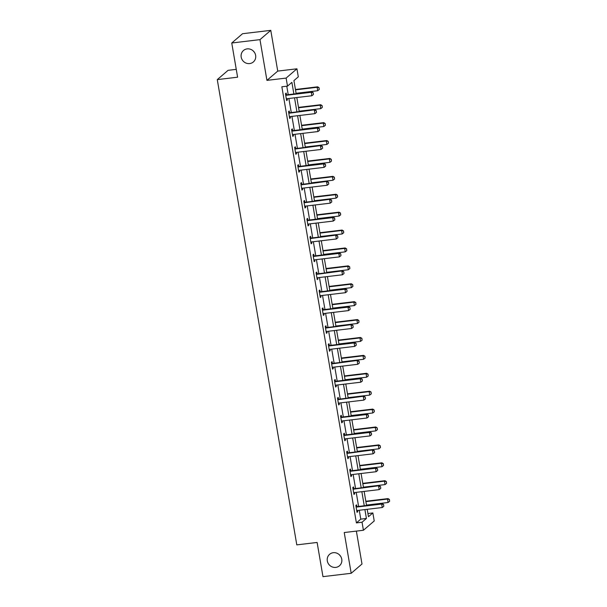 <?xml version="1.0" encoding="UTF-8"?>
<svg xmlns="http://www.w3.org/2000/svg" width="607" height="607" viewBox="0 0 607 607"><rect width="100%" height="100%" fill="white"/><g stroke="black" fill="none" stroke-linecap="round" stroke-linejoin="round"><path stroke-width="0.91" d="M333.273 552.704A7.565 7.155 49.3 0 1 341.119 557.173A7.565 7.155 49.3 0 1 339.465 565.792A7.565 7.155 49.3 0 1 335.785 567.393A7.565 7.155 49.3 0 1 327.939 562.924A7.565 7.155 49.3 0 1 329.601 554.312A7.565 7.155 49.3 0 1 333.273 552.704M247.155 48.886A7.565 7.155 49.3 0 1 255.001 53.355A7.565 7.155 49.3 0 1 253.339 61.975A7.565 7.155 49.3 0 1 249.667 63.576A7.565 7.155 49.3 0 1 241.821 59.107A7.565 7.155 49.3 0 1 243.483 50.495A7.565 7.155 49.3 0 1 247.155 48.886M340.406 555.959A7.565 7.155 49.3 0 1 339.457 554.851M254.287 52.149A7.565 7.155 49.3 0 1 253.339 51.041M367.925 513.53L372.85 512.945L374.223 520.973L363.418 530.26L362.045 522.225L366.423 518.461L364.906 509.584M236.26 69.357L228.08 70.336L217.276 79.616L296.8 544.874L317.12 542.453L322.97 576.65L351.187 573.289L361.992 564.002L356.37 531.095M217.276 79.616L237.595 77.195L231.753 42.998L242.557 33.711L270.775 30.35L259.971 39.63L266.936 80.374L286.125 78.083L296.929 68.803L298.303 76.839L293.925 80.602L296.163 93.713M266.936 80.374L277.74 71.095L270.775 30.35M277.74 71.095L296.929 68.803M231.753 42.998L259.971 39.63M293.871 93.986L291.884 82.355L287.498 86.118L281.853 86.793L356.4 522.9L360.778 519.137L359.261 510.259M358.608 506.435L356.203 492.353M355.55 488.529L353.145 474.454M352.492 470.63L350.08 456.547M349.427 452.723L347.022 438.641M346.369 434.817L343.964 420.742M343.312 416.918L340.899 402.836M340.246 399.011L337.841 384.937M337.188 381.113L334.783 367.03M334.131 363.206L331.718 349.131M331.065 345.307L328.66 331.225M328.008 327.401L325.602 313.318M324.95 309.494L322.537 295.419M321.885 291.595L319.479 277.513M318.827 273.689L316.422 259.614M315.769 255.79L313.356 241.707M312.704 237.883L310.298 223.808M309.646 219.984L307.241 205.902M306.588 202.078L304.175 187.995M303.523 184.171L301.118 170.097M300.465 166.272L298.06 152.19M297.407 148.366L294.994 134.291M294.342 130.467L291.937 116.385M291.284 112.561L288.879 98.486M288.226 94.662L286.777 86.202M286.481 94.768L286.193 93.068L285.465 93.698L286.641 100.58L287.369 99.958L287.157 98.691M289.547 112.674L289.251 110.975L288.522 111.597L289.698 118.486L290.434 117.857L290.214 116.59M292.604 130.573L292.316 128.874L291.588 129.503L292.764 136.385L293.492 135.763L293.272 134.496M295.662 148.48L295.374 146.78L294.645 147.402L295.821 154.292L296.55 153.662L296.337 152.395M298.727 166.379L298.432 164.679L297.703 165.309L298.879 172.191L299.615 171.569L299.395 170.301M301.785 184.285L301.497 182.586L300.769 183.215L301.945 190.097L302.673 189.467L302.453 188.208M304.843 202.184L304.555 200.485L303.826 201.114L305.002 208.004L305.731 207.374L305.518 206.107M307.908 220.091L307.612 218.391L306.884 219.021L308.06 225.903L308.796 225.28L308.576 224.013M310.966 237.997L310.678 236.298L309.949 236.92L311.125 243.809L311.854 243.179L311.634 241.912M314.024 255.896L313.736 254.196L313.007 254.826L314.183 261.708L314.912 261.086L314.699 259.819M317.089 273.803L316.793 272.103L316.065 272.725L317.241 279.615L317.977 278.985L317.757 277.718M320.147 291.701L319.859 290.002L319.13 290.632L320.306 297.513L321.035 296.891L320.815 295.624M323.205 309.608L322.916 307.908L322.188 308.538L323.364 315.42L324.092 314.79L323.88 313.531M326.27 327.507L325.974 325.807L325.246 326.437L326.422 333.326L327.158 332.697L326.938 331.43M329.328 345.413L329.04 343.714L328.304 344.344L329.487 351.225L330.216 350.603L329.996 349.336M332.386 363.32L332.097 361.62L331.369 362.242L332.545 369.132L333.273 368.502L333.061 367.235M335.451 381.219L335.155 379.519L334.427 380.149L335.603 387.031L336.331 386.409L336.119 385.142M338.509 399.125L338.22 397.426L337.484 398.048L338.668 404.937L339.396 404.308L339.176 403.04M341.566 417.024L341.278 415.325L340.55 415.954L341.726 422.836L342.454 422.214L342.242 420.947M344.632 434.931L344.336 433.231L343.608 433.861L344.784 440.743L345.512 440.113L345.3 438.853M347.69 452.83L347.401 451.13L346.665 451.76L347.849 458.649L348.577 458.019L348.357 456.752M350.747 470.736L350.459 469.036L349.731 469.666L350.907 476.548L351.635 475.926L351.423 474.659M353.813 488.643L353.517 486.943L352.788 487.565L353.964 494.455L354.693 493.825L354.48 492.558M356.87 506.542L356.582 504.842L355.846 505.472L357.03 512.354L357.758 511.731L357.538 510.464M363.418 530.26L344.23 532.544L351.187 573.289M356.4 522.9L362.045 522.225M287.498 86.118L286.125 78.083M367.205 509.311L368.472 516.709L372.85 512.945M296.815 97.537L299.228 111.612M299.881 115.436L302.286 129.519M302.939 133.343L305.344 147.425M305.996 151.249L308.409 165.324M309.062 169.148L311.467 183.231M312.119 187.055L314.525 201.129M315.177 204.954L317.59 219.036M318.243 222.86L320.648 236.935M321.3 240.759L323.706 254.841M324.358 258.665L326.771 272.748M327.423 276.572L329.829 290.647M330.481 294.471L332.886 308.553M333.539 312.377L335.952 326.452M336.604 330.276L339.01 344.359M339.662 348.183L342.067 362.258M342.72 366.082L345.133 380.164M345.785 383.988L348.19 398.071M348.843 401.895L351.248 415.97M351.901 419.794L354.313 433.876M354.966 437.7L357.371 451.775M358.024 455.599L360.429 469.681M361.082 473.506L363.494 487.58M364.147 491.404L366.552 505.487M364.253 505.76L361.848 491.685M361.195 487.861L358.79 473.779M358.13 469.955L355.725 455.872M355.072 452.048L352.667 437.973M352.014 434.149L349.609 420.067M348.949 416.243L346.544 402.168M345.891 398.344L343.486 384.261M342.834 380.437L340.428 366.362M339.768 362.538L337.363 348.456M336.71 344.632L334.305 330.549M333.653 326.725L331.247 312.651M330.587 308.826L328.182 294.744M327.53 290.92L325.124 276.845M324.472 273.021L322.067 258.939M321.414 255.115L319.001 241.032M318.349 237.216L315.943 223.133M315.291 219.309L312.886 205.227M312.233 201.403L309.82 187.328M309.168 183.504L306.763 169.421M306.11 165.597L303.705 151.522M303.052 147.698L300.64 133.616M299.987 129.792L297.582 115.709M296.929 111.885L294.524 97.81M360.778 519.137L366.423 518.461M286.55 100.049L287.369 99.958M289.607 117.955L290.434 117.857M292.673 135.862L293.492 135.763M295.73 153.761L296.55 153.662M298.788 171.667L299.615 171.569M301.854 189.566L302.673 189.467M304.911 207.473L305.731 207.374M307.969 225.372L308.796 225.28M311.034 243.278L311.854 243.179M314.092 261.185L314.912 261.086M317.15 279.083L317.977 278.985M320.215 296.99L321.035 296.891M323.273 314.889L324.092 314.79M326.331 332.795L327.158 332.697M329.396 350.694L330.216 350.603M332.454 368.601L333.273 368.502M335.512 386.507L336.331 386.409M338.577 404.406L339.396 404.308M341.635 422.313L342.454 422.214M344.693 440.212L345.512 440.113M347.758 458.118L348.577 458.019M350.816 476.017L351.635 475.926M353.873 493.923L354.693 493.825M356.939 511.83L357.758 511.731M313.409 94.517L313.204 92.719L313.409 94.517L311.869 95.739L287.035 98.706A1.184 1.115 -130.7 0 0 286.701 98.797L286.36 98.956M285.715 95.17L286.094 95.246A1.184 1.115 -130.7 0 0 286.451 95.261L311.285 92.302L311.808 91.847L313.204 92.719M285.616 94.601L286.618 94.791A1.184 1.115 -130.7 0 0 286.974 94.806L311.808 91.847M311.869 95.739L311.285 92.302L313.113 92.795M296.095 93.303L317.711 90.724L317.12 87.279L295.51 89.859M318.956 87.78L319.252 89.502L319.047 87.704L317.12 87.279L317.651 86.831L295.442 89.479M317.711 90.724L319.252 89.502M319.047 87.704L317.651 86.831M316.467 112.424L316.262 110.626L316.467 112.424L314.934 113.646L290.093 116.605A1.184 1.115 -130.7 0 0 289.767 116.703L289.425 116.863M288.773 113.077L289.16 113.152A1.184 1.115 -130.7 0 0 289.509 113.16L314.866 109.753L316.262 110.626M288.682 112.507L289.683 112.697A1.184 1.115 -130.7 0 0 290.032 112.712L314.866 109.753M314.934 113.646L314.343 110.201L316.179 110.702M319.532 130.323L319.328 128.525L319.532 130.323L317.992 131.552L293.158 134.511A1.184 1.115 -130.7 0 0 292.824 134.602L292.483 134.762M291.838 130.975L292.217 131.051A1.184 1.115 -130.7 0 0 292.566 131.066L317.4 128.107L317.931 127.652L319.328 128.525M291.739 130.406L292.741 130.604A1.184 1.115 -130.7 0 0 293.09 130.611L317.931 127.652M317.992 131.552L317.4 128.107L319.236 128.601M299.152 111.202L320.769 108.63L320.185 105.186L298.568 107.765M322.014 105.686L322.309 107.401L322.105 105.61L320.185 105.186L320.708 104.73L298.5 107.378M320.769 108.63L322.309 107.401M322.105 105.61L320.708 104.73M302.218 129.109L323.835 126.529L323.243 123.092L301.626 125.664M325.079 123.585L325.375 125.308L325.162 123.509L323.243 123.092L323.766 122.637L301.565 125.285M323.835 126.529L325.375 125.308M325.162 123.509L323.766 122.637M322.59 148.229L322.385 146.431L322.59 148.229L321.05 149.451L296.216 152.41A1.184 1.115 -130.7 0 0 295.882 152.509L295.541 152.668M294.896 148.882L295.275 148.958A1.184 1.115 -130.7 0 0 295.624 148.965L320.989 145.559L322.385 146.431M294.797 148.313L295.799 148.503A1.184 1.115 -130.7 0 0 296.155 148.518L320.989 145.559M321.05 149.451L320.466 146.006L322.294 146.507M325.648 166.128L325.443 164.338L325.648 166.128L324.115 167.357L299.274 170.317A1.184 1.115 -130.7 0 0 298.947 170.408L298.606 170.567M297.954 166.788L298.341 166.857A1.184 1.115 -130.7 0 0 298.69 166.872L323.523 163.913L324.047 163.458L325.443 164.338M297.862 166.212L298.864 166.409A1.184 1.115 -130.7 0 0 299.213 166.424L324.047 163.458M324.115 167.357L323.523 163.913L325.36 164.414M328.713 184.035L328.508 182.237L328.713 184.035L327.173 185.256L302.339 188.216A1.184 1.115 -130.7 0 0 302.005 188.314L301.664 188.474M301.019 184.687L301.398 184.763A1.184 1.115 -130.7 0 0 301.747 184.778L327.112 181.364L328.508 182.237M300.92 184.118L301.922 184.308A1.184 1.115 -130.7 0 0 302.271 184.323L327.112 181.364M327.173 185.256L326.581 181.812L328.417 182.312M305.275 147.008L326.892 144.436L326.3 140.991L304.684 143.571M328.137 141.492L328.433 143.214L328.228 141.416L326.3 140.991L326.832 140.543L304.623 143.184M326.892 144.436L328.433 143.214M328.228 141.416L326.832 140.543M308.333 164.914L329.95 162.335L329.366 158.897L307.749 161.47M331.194 159.391L331.49 161.113L331.285 159.315L329.366 158.897L329.889 158.442L307.681 161.09M329.95 162.335L331.49 161.113M331.285 159.315L329.889 158.442M311.399 182.821L333.015 180.241L332.424 176.796L310.807 179.376M334.26 177.297L334.548 179.019L334.343 177.221L332.424 176.796L332.947 176.349L310.746 178.997M333.015 180.241L334.548 179.019M334.343 177.221L332.947 176.349M314.456 200.72L336.073 198.148L335.481 194.703L313.865 197.275M337.317 195.196L337.613 196.918L337.409 195.128L335.481 194.703L336.012 194.248L313.804 196.896M336.073 198.148L337.613 196.918M337.409 195.128L336.012 194.248M317.514 218.626L339.131 216.046L338.547 212.602L316.93 215.182M340.375 213.103L340.671 214.825L340.466 213.027L338.547 212.602L339.07 212.154L316.862 214.802M339.131 216.046L340.671 214.825M340.466 213.027L339.07 212.154M320.579 236.525L342.196 233.953L341.604 230.508L319.988 233.088M343.441 231.009L343.729 232.724L343.524 230.933L341.604 230.508L342.128 230.053L319.927 232.701M342.196 233.953L343.729 232.724M343.524 230.933L342.128 230.053M323.637 254.432L345.254 251.852L344.662 248.415L323.045 250.987M346.498 248.908L346.794 250.63L346.589 248.832L344.662 248.415L345.193 247.96L322.985 250.608M345.254 251.852L346.794 250.63M346.589 248.832L345.193 247.96M326.695 272.331L348.312 269.758L347.728 266.314L326.111 268.893M349.556 266.814L349.852 268.537L349.647 266.739L347.728 266.314L348.251 265.866L326.042 268.506M348.312 269.758L349.852 268.537M349.647 266.739L348.251 265.866M329.76 290.237L351.377 287.657L350.785 284.22L329.169 286.792M352.621 284.713L352.91 286.436L352.705 284.637L350.785 284.22L351.309 283.765L329.108 286.413M351.377 287.657L352.91 286.436M352.705 284.637L351.309 283.765M332.818 308.144L354.435 305.564L353.843 302.119L332.226 304.699M355.679 302.62L355.975 304.342L355.77 302.544L353.843 302.119L354.374 301.671L332.166 304.319M354.435 305.564L355.975 304.342M355.77 302.544L354.374 301.671M335.876 326.042L357.493 323.47L356.908 320.026L335.292 322.598M358.737 320.519L359.033 322.241L358.828 320.45L356.908 320.026L357.432 319.57L335.223 322.218M357.493 323.47L359.033 322.241M358.828 320.45L357.432 319.57M338.941 343.949L360.558 341.369L359.966 337.924L338.349 340.504M361.802 338.425L362.091 340.148L361.886 338.349L359.966 337.924L360.49 337.477L338.289 340.125M360.558 341.369L362.091 340.148M361.886 338.349L360.49 337.477M341.999 361.848L363.616 359.276L363.024 355.831L341.407 358.411M364.86 356.332L365.156 358.047L364.951 356.256L363.024 355.831L363.555 355.376L341.346 358.024M363.616 359.276L365.156 358.047M364.951 356.256L363.555 355.376M345.057 379.754L366.674 377.175L366.089 373.737L344.473 376.31M367.918 374.231L368.214 375.953L368.009 374.155L366.089 373.737L366.613 373.282L344.404 375.93M366.674 377.175L368.214 375.953M368.009 374.155L366.613 373.282M348.122 397.653L369.739 395.081L369.147 391.636L347.53 394.216M370.983 392.137L371.272 393.86L371.067 392.061L369.147 391.636L369.671 391.189L347.47 393.829M369.739 395.081L371.272 393.86M371.067 392.061L369.671 391.189M351.18 415.56L372.797 412.98L372.205 409.543L350.588 412.115M374.041 410.036L374.337 411.758L374.132 409.96L372.205 409.543L372.736 409.088L350.527 411.736M372.797 412.98L374.337 411.758M374.132 409.96L372.736 409.088M354.238 433.466L375.854 430.887L375.27 427.442L353.653 430.022M377.099 427.943L377.395 429.665L377.19 427.867L375.27 427.442L375.794 426.994L353.585 429.642M375.854 430.887L377.395 429.665M377.19 427.867L375.794 426.994M357.303 451.365L378.92 448.793L378.328 445.348L356.711 447.92M380.164 445.842L380.452 447.564L380.248 445.773L378.328 445.348L378.851 444.893L356.65 447.541M378.92 448.793L380.452 447.564M380.248 445.773L378.851 444.893M331.771 201.941L331.566 200.143L331.771 201.941L330.231 203.163L305.397 206.122A1.184 1.115 -130.7 0 0 305.063 206.213L304.722 206.372M304.077 202.594L304.456 202.662A1.184 1.115 -130.7 0 0 304.805 202.677L330.17 199.271L331.566 200.143M303.978 202.017L304.98 202.214A1.184 1.115 -130.7 0 0 305.336 202.23L330.17 199.271M330.231 203.163L329.647 199.718L331.475 200.219M334.829 219.84L334.624 218.042L334.829 219.84L333.296 221.062L308.455 224.029A1.184 1.115 -130.7 0 0 308.128 224.12L307.787 224.279M307.134 220.493L307.521 220.569A1.184 1.115 -130.7 0 0 307.87 220.584L332.704 217.625L333.228 217.169L334.624 218.042M307.043 219.924L308.045 220.121A1.184 1.115 -130.7 0 0 308.394 220.129L333.228 217.169M333.296 221.062L332.704 217.625L334.54 218.118M337.894 237.747L337.689 235.948L337.894 237.747L336.354 238.968L311.52 241.927A1.184 1.115 -130.7 0 0 311.186 242.026L310.845 242.185M310.2 238.399L310.579 238.475A1.184 1.115 -130.7 0 0 310.928 238.483L336.293 235.076L337.689 235.948M310.101 237.83L311.103 238.02A1.184 1.115 -130.7 0 0 311.452 238.035L336.293 235.076M336.354 238.968L335.762 235.524L337.598 236.024M340.952 255.646L340.747 253.847L340.952 255.646L339.412 256.875L314.578 259.834A1.184 1.115 -130.7 0 0 314.244 259.925L313.902 260.084M313.258 256.298L313.637 256.374A1.184 1.115 -130.7 0 0 313.986 256.389L338.827 253.43L339.351 252.975L340.747 253.847M313.159 255.729L314.16 255.926A1.184 1.115 -130.7 0 0 314.517 255.934L339.351 252.975M339.412 256.875L338.827 253.43L340.656 253.923M344.01 273.552L343.805 271.754L344.01 273.552L342.477 274.774L317.636 277.733A1.184 1.115 -130.7 0 0 317.302 277.831L316.968 277.991M316.315 274.205L316.695 274.281A1.184 1.115 -130.7 0 0 317.051 274.288L342.409 270.881L343.805 271.754M316.224 273.636L317.226 273.825A1.184 1.115 -130.7 0 0 317.575 273.84L342.409 270.881M342.477 274.774L341.885 271.329L343.721 271.83M347.075 291.451L346.87 289.66L347.075 291.451L345.535 292.68L320.701 295.639A1.184 1.115 -130.7 0 0 320.367 295.73L320.026 295.89M319.381 292.111L319.76 292.179A1.184 1.115 -130.7 0 0 320.109 292.195L344.943 289.236L345.474 288.78L346.87 289.66M319.282 291.535L320.284 291.732A1.184 1.115 -130.7 0 0 320.633 291.747L345.474 288.78M345.535 292.68L344.943 289.236L346.779 289.736M350.133 309.358L349.928 307.559L350.133 309.358L348.593 310.579L323.759 313.538A1.184 1.115 -130.7 0 0 323.425 313.637L323.083 313.796M322.438 310.01L322.818 310.086A1.184 1.115 -130.7 0 0 323.167 310.101L348.008 307.142L348.532 306.687L349.928 307.559M322.34 309.441L323.341 309.631A1.184 1.115 -130.7 0 0 323.698 309.646L348.532 306.687M348.593 310.579L348.008 307.142L349.837 307.635M353.191 327.264L352.986 325.466L353.191 327.264L351.658 328.486L326.816 331.445A1.184 1.115 -130.7 0 0 326.483 331.536L326.149 331.695M325.496 327.917L325.876 327.985A1.184 1.115 -130.7 0 0 326.232 328L351.59 324.593L352.986 325.466M325.405 327.34L326.407 327.537A1.184 1.115 -130.7 0 0 326.756 327.552L351.59 324.593M351.658 328.486L351.066 325.041L352.902 325.542M356.256 345.163L356.051 343.365L356.256 345.163L354.716 346.385L329.882 349.351A1.184 1.115 -130.7 0 0 329.548 349.442L329.206 349.602M328.562 345.815L328.941 345.891A1.184 1.115 -130.7 0 0 329.29 345.907L354.124 342.947L354.655 342.492L356.051 343.365M328.463 345.246L329.464 345.444A1.184 1.115 -130.7 0 0 329.813 345.451L354.655 342.492M354.716 346.385L354.124 342.947L355.96 343.441M359.314 363.069L359.109 361.271L359.314 363.069L357.773 364.291L332.94 367.25A1.184 1.115 -130.7 0 0 332.606 367.349L332.264 367.508M331.619 363.722L331.999 363.798A1.184 1.115 -130.7 0 0 332.348 363.805L357.713 360.399L359.109 361.271M331.521 363.153L332.522 363.343A1.184 1.115 -130.7 0 0 332.879 363.358L357.713 360.399M357.773 364.291L357.189 360.846L359.018 361.347M362.371 380.968L362.167 379.17L362.371 380.968L360.839 382.198L335.997 385.157A1.184 1.115 -130.7 0 0 335.663 385.248L335.33 385.407M334.677 381.621L335.056 381.697A1.184 1.115 -130.7 0 0 335.413 381.712L360.247 378.753L360.77 378.298L362.167 379.17M334.586 381.052L335.588 381.249A1.184 1.115 -130.7 0 0 335.937 381.257L360.77 378.298M360.839 382.198L360.247 378.753L362.083 379.246M365.437 398.875L365.232 397.077L365.437 398.875L363.897 400.096L339.063 403.056A1.184 1.115 -130.7 0 0 338.729 403.154L338.387 403.314M337.742 399.527L338.122 399.603A1.184 1.115 -130.7 0 0 338.471 399.611L363.836 396.204L365.232 397.077M337.644 398.958L338.645 399.148A1.184 1.115 -130.7 0 0 338.994 399.163L363.836 396.204M363.897 400.096L363.305 396.652L365.141 397.153M368.495 416.774L368.29 414.983L368.495 416.774L366.954 418.003L342.12 420.962A1.184 1.115 -130.7 0 0 341.787 421.053L341.445 421.212M340.8 417.434L341.18 417.502A1.184 1.115 -130.7 0 0 341.529 417.517L366.37 414.558L366.894 414.103L368.29 414.983M340.702 416.857L341.703 417.055A1.184 1.115 -130.7 0 0 342.06 417.07L366.894 414.103M366.954 418.003L366.37 414.558L368.199 415.059M371.552 434.68L371.347 432.882L371.552 434.68L370.02 435.902L345.178 438.861A1.184 1.115 -130.7 0 0 344.844 438.96L344.51 439.119M343.858 435.333L344.237 435.409A1.184 1.115 -130.7 0 0 344.594 435.424L369.428 432.465L369.951 432.009L371.347 432.882M343.767 434.764L344.768 434.953A1.184 1.115 -130.7 0 0 345.117 434.969L369.951 432.009M370.02 435.902L369.428 432.465L371.264 432.958M374.618 452.587L374.405 450.789L374.618 452.587L373.077 453.808L348.243 456.768A1.184 1.115 -130.7 0 0 347.91 456.859L347.568 457.018M346.923 453.239L347.303 453.308A1.184 1.115 -130.7 0 0 347.652 453.323L373.017 449.916L374.405 450.789M346.825 452.663L347.826 452.86A1.184 1.115 -130.7 0 0 348.175 452.875L373.017 449.916M373.077 453.808L372.486 450.364L374.322 450.864M377.675 470.486L377.471 468.687L377.675 470.486L376.135 471.707L351.301 474.674A1.184 1.115 -130.7 0 0 350.967 474.765L350.626 474.924M349.981 471.138L350.36 471.214A1.184 1.115 -130.7 0 0 350.709 471.229L375.551 468.27L376.074 467.815L377.471 468.687M349.882 470.569L350.884 470.766A1.184 1.115 -130.7 0 0 351.241 470.774L376.074 467.815M376.135 471.707L375.551 468.27L377.379 468.763M360.361 469.272L381.978 466.692L381.386 463.247L359.769 465.827M383.222 463.748L383.518 465.47L383.313 463.672L381.386 463.247L381.917 462.8L359.708 465.448M381.978 466.692L383.518 465.47M383.313 463.672L381.917 462.8M380.733 488.392L380.528 486.594L380.733 488.392L379.2 489.614L354.359 492.573A1.184 1.115 -130.7 0 0 354.025 492.672L353.691 492.831M353.039 489.045L353.418 489.121A1.184 1.115 -130.7 0 0 353.775 489.128L379.132 485.721L380.528 486.594M352.948 488.476L353.949 488.665A1.184 1.115 -130.7 0 0 354.298 488.681L379.132 485.721M379.2 489.614L378.609 486.169L380.445 486.67M363.418 487.171L385.035 484.598L384.451 481.154L362.834 483.733M386.28 481.654L386.576 483.369L386.371 481.579L384.451 481.154L384.975 480.698L362.766 483.347M385.035 484.598L386.576 483.369M386.371 481.579L384.975 480.698M383.799 506.291L383.586 504.493L383.799 506.291L382.258 507.52L357.424 510.479A1.184 1.115 -130.7 0 0 357.091 510.57L356.749 510.73M356.104 506.944L356.484 507.02A1.184 1.115 -130.7 0 0 356.833 507.035L381.666 504.076L382.198 503.62L383.586 504.493M356.005 506.375L357.007 506.572A1.184 1.115 -130.7 0 0 357.356 506.579L382.198 503.62M382.258 507.52L381.666 504.076L383.503 504.569M366.484 505.077L388.101 502.497L387.509 499.06L365.892 501.632M389.345 499.553L389.633 501.276L389.428 499.478L387.509 499.06L388.032 498.605L365.824 501.253M388.101 502.497L389.633 501.276M389.428 499.478L388.032 498.605M286.451 95.261L286.974 94.806M286.094 95.246L286.618 94.791M289.509 113.16L290.032 112.712M289.16 113.152L289.683 112.697M292.566 131.066L293.09 130.611M292.217 131.051L292.741 130.604M295.624 148.965L296.155 148.518M295.275 148.958L295.799 148.503M298.69 166.872L299.213 166.424M298.341 166.857L298.864 166.409M301.747 184.778L302.271 184.323M301.398 184.763L301.922 184.308M304.805 202.677L305.336 202.23M304.456 202.662L304.98 202.214M307.87 220.584L308.394 220.129M307.521 220.569L308.045 220.121M310.928 238.483L311.452 238.035M310.579 238.475L311.103 238.02M313.986 256.389L314.517 255.934M313.637 256.374L314.16 255.926M317.051 274.288L317.575 273.84M316.695 274.281L317.226 273.825M320.109 292.195L320.633 291.747M319.76 292.179L320.284 291.732M323.167 310.101L323.698 309.646M322.818 310.086L323.341 309.631M326.232 328L326.756 327.552M325.876 327.985L326.407 327.537M329.29 345.907L329.813 345.451M328.941 345.891L329.464 345.444M332.348 363.805L332.879 363.358M331.999 363.798L332.522 363.343M335.413 381.712L335.937 381.257M335.056 381.697L335.588 381.249M338.471 399.611L338.994 399.163M338.122 399.603L338.645 399.148M341.529 417.517L342.06 417.07M341.18 417.502L341.703 417.055M344.594 435.424L345.117 434.969M344.237 435.409L344.768 434.953M347.652 453.323L348.175 452.875M347.303 453.308L347.826 452.86M350.709 471.229L351.241 470.774M350.36 471.214L350.884 470.766M353.775 489.128L354.298 488.681M353.418 489.121L353.949 488.665M356.833 507.035L357.356 506.579M356.484 507.02L357.007 506.572"/></g></svg>
